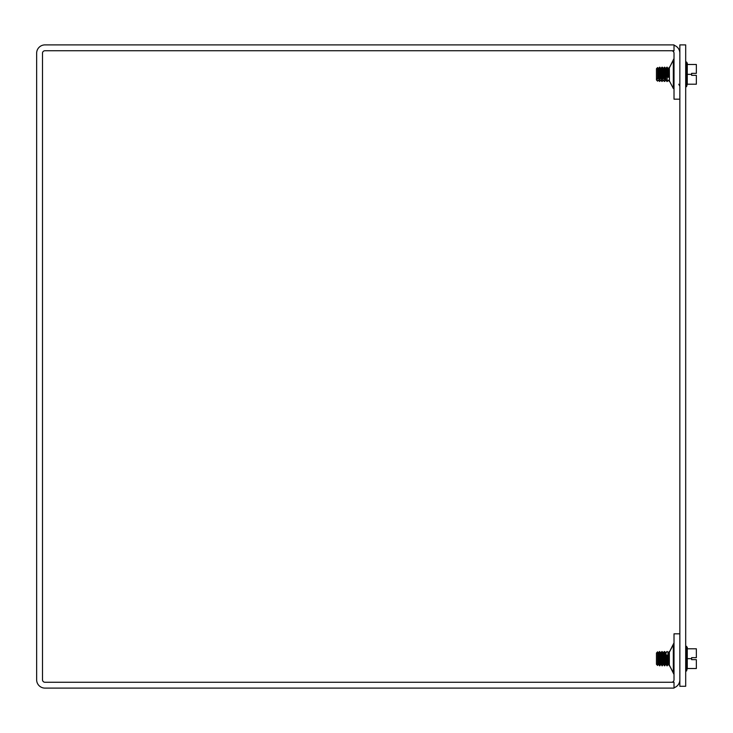 <?xml version="1.0" encoding="UTF-8"?>
<svg xmlns="http://www.w3.org/2000/svg" width="733" height="733" viewBox="0 0 733 733"><rect width="100%" height="100%" fill="white"/><g stroke="black" fill="none" stroke-linecap="round" stroke-linejoin="round"><path stroke-width="1.1" d="M679.848 99.175L674.012 99.175L674.012 53.207A2.465 2.465 0 0 0 671.547 50.742M679.848 633.825L674.012 633.825L674.012 679.793A2.465 2.465 0 0 1 671.547 682.258M674.012 687.728A8.31 8.31 0 0 0 679.848 679.793M679.848 53.207A8.31 8.31 0 0 0 674.012 45.272M674.012 44.896L44.96 44.896A8.31 8.31 0 0 0 36.65 53.207L36.65 679.793A8.31 8.31 0 0 0 44.96 688.104L674.012 688.104L674.012 682.258L44.96 682.258A2.465 2.465 0 0 1 42.496 679.793L42.496 53.207A2.465 2.465 0 0 1 44.96 50.742L674.012 50.742L674.012 44.896M685.694 686.29L685.694 44.896L679.848 44.896L679.848 686.29L685.694 686.29M687.27 658.655L687.27 668.523L696.35 668.523L696.35 659.645L691.613 659.645L691.613 657.666L696.35 657.666L696.35 648.787L687.27 648.787L687.27 658.655L691.613 658.655M687.27 668.523L686.546 670.988L686.546 646.323L687.27 648.787L687.27 647.266M665.958 654.826L665.958 653.13L664.758 651.802L663.695 652.993L662.311 651.802L660.635 652.993L659.563 651.802L658.793 652.993L657.611 652.104L656.447 653.021L656.447 664.29L657.611 665.454L657.611 652.104M665.527 652.993L665.527 664.474L664.758 665.793L664.758 651.802M664.455 651.866L664.758 665.793M663.081 652.993L663.081 664.474L662.311 665.793L662.311 651.802M659.563 651.866L659.865 665.793L659.865 651.802M662.009 651.866L662.311 665.793M666.902 655.082L667.213 665.793L666.902 655.082M668.588 664.474L667.974 664.474L667.974 652.837L669.348 651.518L669.348 665.793L668.588 664.474L668.588 652.837L667.213 651.518M691.613 73.355L696.35 73.355L696.35 64.477L687.27 64.477L687.27 74.345L691.613 74.345L691.613 73.355M687.27 74.345L687.27 84.213L696.35 84.213L696.35 75.334L691.613 75.334L691.613 74.345M687.27 84.213L686.546 86.677L686.546 62.012L687.27 64.477L687.27 62.946M666.141 77.249L666.141 68.526L665.527 68.526L665.958 79.87L664.758 81.198L663.695 80.007L662.311 81.198L661.239 80.007L659.865 81.198L658.793 80.007L657.611 80.896L656.447 79.851L656.447 78.156L657.611 79.201L658.793 78.312L659.563 79.503L660.635 78.312L662.009 79.503L663.695 78.312L664.758 79.503L665.958 78.174L665.958 79.87M664.758 79.503L664.758 67.207L665.527 68.526L666.902 67.207L667.213 81.482L666.902 67.207M663.695 78.312L663.695 68.526L664.455 67.207L664.455 79.503M662.311 79.503L662.311 67.207L663.695 68.526L663.081 68.526L663.695 68.526L663.081 68.526L663.695 68.526L663.081 68.526L663.081 78.312M657.611 79.201L657.611 67.546L658.793 68.526L659.563 67.207L659.563 79.503M659.865 79.503L659.865 67.207L660.635 68.526L662.009 67.207L662.009 79.503M668.588 77.249L668.588 68.526L669.348 67.207L669.44 81.482M657.611 67.546L656.447 68.71L656.447 78.156M673.325 60.188L669.275 67.986L674.012 58.53L669.275 67.986L673.325 60.188L669.275 67.986L673.325 60.188L673.325 88.491L669.275 80.694L673.325 88.491M673.865 643.647L669.275 652.306L673.325 644.509L669.275 652.306L673.325 644.509L673.325 672.812L669.275 665.014L674.012 674.47M665.527 664.474L666.141 664.474L666.141 654.725M663.081 664.474L663.695 664.474L663.695 652.993M657.611 665.454L658.179 664.474L658.179 652.993M658.179 664.474L658.793 664.474L658.793 652.993M659.865 665.793L660.635 664.474L660.635 652.993M660.635 664.474L661.239 664.474L661.239 652.993M658.179 78.312L658.179 68.526L658.793 68.526L658.793 78.312M660.635 78.312L660.635 68.526L661.239 68.526L661.239 78.312M667.974 77.249L667.974 68.526L667.213 67.207M679.775 63.075L679.848 62.534M679.848 86.219L678.785 84.24M673.325 644.509L669.275 652.306L674.012 642.841M685.694 670.988L686.546 670.988M685.694 646.323L686.546 646.323M656.447 653.021L657.611 651.857L658.793 652.837L659.563 651.518L660.635 652.837L662.009 651.518L663.081 652.837L664.455 651.518L666.141 652.837L666.902 651.518M663.695 664.474L664.455 665.793M658.793 664.474L659.563 665.793M661.239 664.474L662.009 665.793M666.141 664.474L666.902 665.793M667.974 664.474L667.213 665.793M685.694 86.677L686.546 86.677M685.694 62.012L686.546 62.012M656.447 79.979L657.611 81.143L658.793 80.163L659.563 81.482L660.635 80.163L662.009 81.482L663.081 80.163L664.455 81.482L666.141 80.163L666.902 81.482M669.348 81.482L668.588 80.163L667.213 81.482M668.588 68.526L667.974 68.526L668.588 68.526M665.527 652.837L666.141 652.837M663.081 652.837L663.695 652.837M658.179 652.837L658.793 652.837M660.635 652.837L661.239 652.837M668.588 652.837L667.974 652.837L668.588 652.837M665.527 68.526L666.141 68.526L665.527 68.526M658.179 68.526L658.793 68.526L658.179 68.526M660.635 68.526L661.239 68.526L660.635 68.526"/></g></svg>
